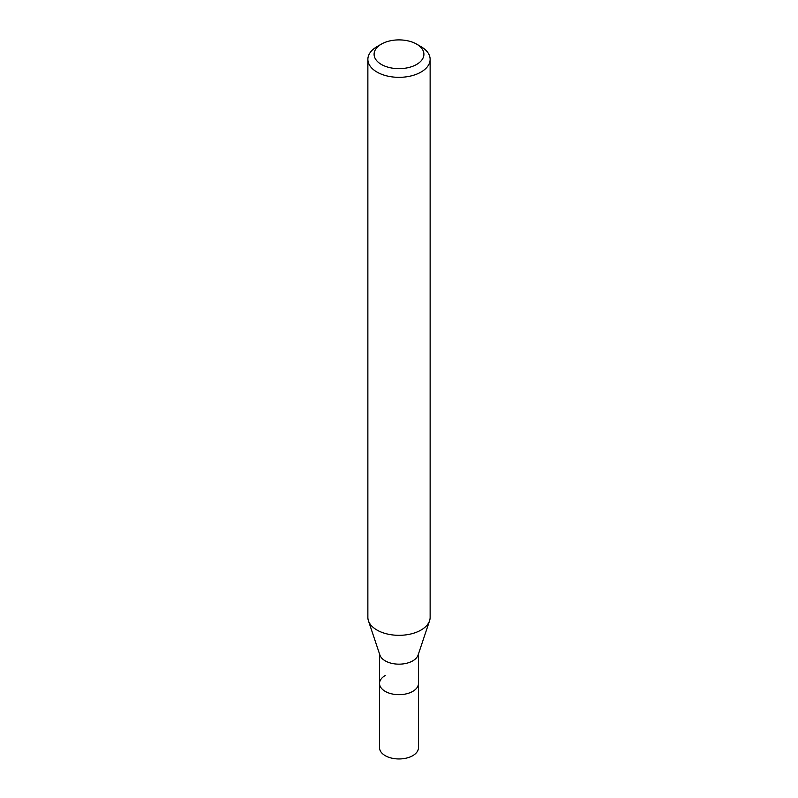 <?xml version="1.0" encoding="UTF-8"?>
<svg xmlns="http://www.w3.org/2000/svg" width="798" height="798" viewBox="0 0 798 798"><rect width="100%" height="100%" fill="white"/><g stroke="black" fill="none" stroke-linecap="round" stroke-linejoin="round"><path stroke-width="1.2" d="M379.539 654.001L379.539 747.716A19.461 11.232 0 0 0 391.549 758.1A19.461 11.232 0 0 0 412.756 755.666A19.461 11.232 0 0 0 418.461 747.716L418.461 683.437A19.461 11.232 180 0 1 412.756 691.387A19.461 11.232 180 0 1 391.549 693.821A19.461 11.232 180 0 1 379.539 683.437A19.461 11.232 180 0 1 385.244 675.497M429.573 620.754L418.102 655.048A19.461 11.232 180 0 1 412.756 660.864A19.461 11.232 180 0 1 393.294 663.667A19.461 11.232 180 0 1 379.898 655.048L368.427 620.754A31.132 17.975 0 0 0 389.873 634.53A31.132 17.975 0 0 0 421.015 630.061A31.132 17.975 0 0 0 429.573 620.754A31.132 17.975 0 0 0 430.132 617.343L430.132 59.361A31.132 17.975 180 0 1 421.015 72.069A31.132 17.975 180 0 1 387.09 75.97A31.132 17.975 180 0 1 367.868 59.361A31.132 17.975 180 0 1 376.985 46.653L381.384 44.109A24.908 14.384 180 0 1 416.616 44.109A24.908 14.384 180 0 1 416.616 64.448A24.908 14.384 180 0 1 381.384 64.448A24.908 14.384 180 0 1 381.384 44.109L376.985 46.653M379.539 683.437A19.461 11.232 0 0 0 391.549 693.821A19.461 11.232 0 0 0 412.756 691.387A19.461 11.232 0 0 0 418.461 683.437L418.461 654.001M367.868 59.361L367.868 617.343A31.132 17.975 0 0 0 368.427 620.754M416.616 44.109L421.015 46.653A31.132 17.975 180 0 1 430.132 59.361"/></g></svg>
